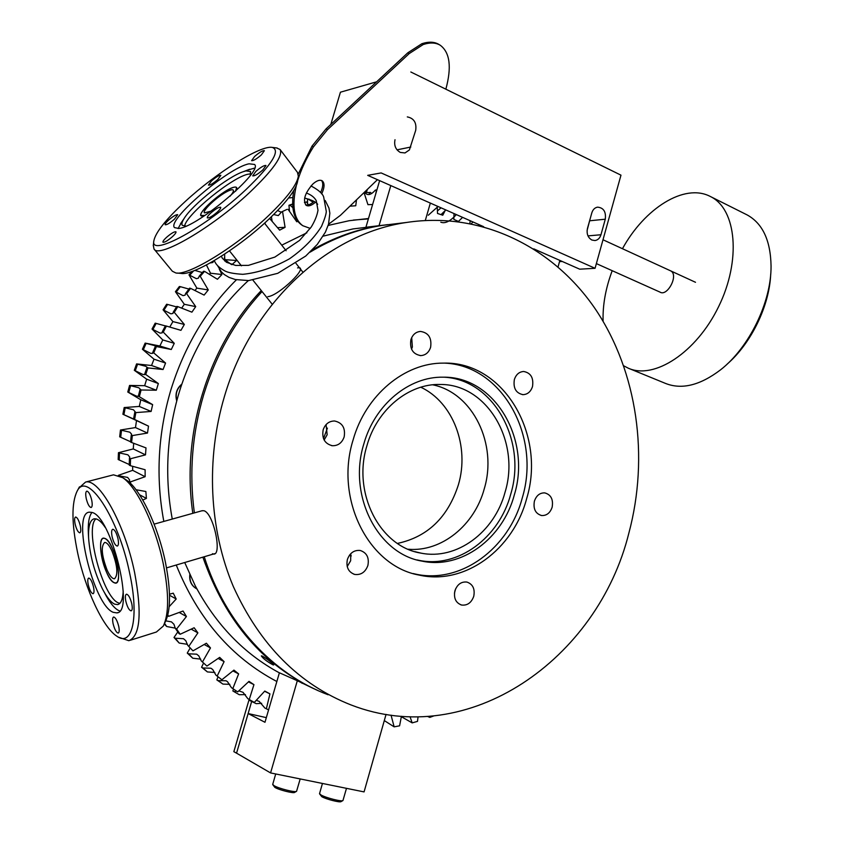 <?xml version="1.0" encoding="UTF-8"?>
<svg xmlns="http://www.w3.org/2000/svg" width="844" height="844" viewBox="0 0 844 844"><rect width="100%" height="100%" fill="white"/><g stroke="black" fill="none" stroke-linecap="round" stroke-linejoin="round"><path stroke-width="1.27" d="M111.925 550.889C117.464 565.596 118.329 574.891 114.531 578.752C112.326 578.879 109.868 576.009 107.146 570.175C101.67 555.584 100.826 546.342 104.624 542.46C106.766 542.323 109.203 545.129 111.925 550.889M106.608 572.337C100.32 558.876 98.41 538.609 103.517 538.282C106.154 538.113 109.14 541.563 112.484 548.621C118.909 562.199 120.766 582.708 115.702 582.919C112.99 583.056 109.952 579.533 106.608 572.337M230.022 196.23C232.796 193.086 233.883 191.039 233.271 190.1C232.575 189.351 230.634 189.773 227.437 191.366C217.699 196.082 201.948 210.757 204.427 212.878L211.158 211.127M235.592 191.219L236.594 187.505C235.74 186.577 233.334 187.104 229.389 189.077C217.414 194.89 198.097 212.888 201.125 215.505L204.987 215.399L203.172 215.885C191.409 218.29 223.554 188.75 234.326 187.157C237.132 186.682 237.554 188.033 235.592 191.219M297.584 267.896C310.307 265.28 278.678 295.991 267.843 296.645M194.363 512.888C189.045 472.999 192.168 433.552 203.742 394.549C216.043 354.649 235.476 320.319 262.062 291.549M310.012 252.198C333.158 238.261 357.202 229.325 382.132 225.411L395.266 223.829M224.441 396.448C251.86 302.595 328.263 233.588 406.65 222.447C481.924 211.063 553.843 247.577 595.769 309.674C637.505 372.236 649.279 456.815 628.854 533.144C597.752 658.932 468.895 750.696 351.104 704.972C299.187 684.526 259.92 645.038 233.313 586.506C209.196 529.325 205.704 459.336 224.441 396.448M349.838 554.708L351.083 555.341M397.44 543.42C427.581 536.942 447.9 517.393 458.397 484.772C469.781 446.655 453.196 402.324 420.787 387.217M432.729 384.811C473.146 392.977 497.717 444.471 484.256 488.834C474.507 525.221 441.539 552.187 408.179 549.233M366.961 445.579C352.085 493.033 380 546.754 420.797 553.084C456.646 560.564 494.531 532.174 505.06 492.21C520.632 441.771 487.315 383.936 440.199 384.474C408.907 383.461 377.057 409.329 366.961 445.579M363.848 443.86C347.654 495.502 377.817 553.938 422 561.123C461.299 569.626 502.887 538.504 514.376 494.721C531.382 439.555 494.837 376.234 443.174 377.194C409.277 376.35 374.831 404.476 363.848 443.86M417.031 559.931L418.592 560.258C457.807 568.75 499.289 537.755 510.747 494.13C527.015 441.011 493.761 379.737 444.292 377.205M413.18 573.561L414.931 573.962C460.592 584.523 509.037 548.505 522.278 497.876C541.088 436.38 502.254 365.315 444.577 363.12M353.098 439.935C334.498 499.152 368.701 566.145 419.004 575.049C464.791 585.641 513.374 549.444 526.656 498.604C546.332 434.702 503.657 361.19 443.406 363.12C404.803 362.72 365.695 394.929 353.098 439.935M323.168 429.818C321.722 438.574 324.834 443.881 332.473 445.737C338.138 445.79 342.031 442.847 344.162 436.907C345.586 428.024 342.39 422.717 334.562 420.987C329.044 421.061 325.246 424.004 323.168 429.818M326.079 424.595L327.166 434.755L324.149 440.019M410.891 339.699C409.572 348.952 412.895 354.258 420.839 355.609C425.608 355.229 428.868 352.465 430.609 347.306C431.928 337.948 428.53 332.652 420.428 331.428C415.786 331.892 412.611 334.646 410.891 339.699M411.693 337.621L412.378 346.979L411.534 349.152M514.355 379.568C513.078 388.166 515.969 393.198 523.027 394.654C527.616 394.422 530.781 391.732 532.501 386.563C533.777 377.88 530.834 372.848 523.66 371.487C519.165 371.793 516.064 374.483 514.355 379.568M534.389 501.209C533.081 508.943 535.497 513.722 541.637 515.536C546.659 515.737 550.161 512.962 552.145 507.212C553.453 499.405 550.974 494.626 544.728 492.885C539.791 492.759 536.341 495.544 534.389 501.209M454.905 590.811C453.544 598.111 455.749 602.848 461.541 605.021C467.312 605.718 471.385 602.806 473.758 596.297C475.119 588.912 472.84 584.164 466.922 582.065C461.257 581.484 457.248 584.396 454.905 590.811M455.623 588.848L454.452 593.153M347.38 559.498C345.934 567.147 348.382 572.126 354.733 574.437C360.979 575.186 365.357 572.2 367.889 565.469C369.334 557.705 366.792 552.714 360.282 550.488C354.163 549.877 349.859 552.883 347.38 559.498M350.766 553.675L350.65 560.754L347.211 566.577M327.409 428.13L323.505 438.627M349.405 555.299L351.157 556.08M328.105 694.76C272.791 674.124 225.19 623.22 204.248 556.745M201.885 510.789L203.794 510.715C213.901 512.814 223.111 558.77 212.466 553.706M249.117 163.81C228.618 167.344 166.426 220.316 174.508 227.606L178.77 228.46C197.359 227.184 263.771 170.889 254.519 164.453L249.117 163.81M254.593 168.104L247.018 170.277M181.893 221.74L178.073 228.545M245.783 189.763C271.916 164.591 280.757 150.475 272.317 147.415C260.648 144.936 216.412 172.746 185.448 201.305C165.973 219.303 155.423 232.511 153.819 240.962C150.042 257.589 205.989 227.268 245.783 189.763M276.61 147.943L280.071 149.493C283.246 155.75 273.108 170.066 249.666 192.443C212.319 227.658 158.503 258.876 154.009 249.001L153.323 245.382M154.114 249.117L172.355 271.23L175.837 272.96C188.117 275.956 235.719 246.975 268.097 216.064C286.949 197.992 297.025 184.72 298.343 176.238L297.499 172.419L280.071 149.493M298.196 177.208L297.615 181.154C296.339 189.309 286.738 202.001 268.793 219.229C237.997 248.674 192.654 276.231 180.806 273.382L176.976 273.055M254.614 156.457L251.596 160.645C253.242 160.951 256.502 159.031 261.376 154.874L264.372 150.696C262.716 150.401 259.467 152.321 254.614 156.457M255.848 171.416L252.715 175.847C254.445 176.206 257.842 174.223 262.874 169.918L265.987 165.508C264.235 165.15 260.859 167.123 255.848 171.416M210.662 213.131C208.109 215.547 206.991 217.13 207.318 217.879C209.006 218.269 212.35 216.317 217.362 212.013C219.915 209.586 221.022 208.014 220.695 207.286C218.997 206.896 215.653 208.848 210.662 213.131M166.416 237.449C163.81 239.896 162.66 241.489 162.966 242.228C164.527 242.597 167.713 240.719 172.535 236.573C175.13 234.126 176.28 232.543 175.963 231.815C174.392 231.446 171.205 233.324 166.416 237.449M168.483 220.2C165.994 222.531 164.886 224.04 165.16 224.726C166.658 225.042 169.739 223.206 174.402 219.208L177.704 214.714C176.196 214.397 173.125 216.233 168.483 220.2M211.549 180.869L208.426 185.11C209.966 185.395 213.078 183.538 217.763 179.54L220.854 175.32C219.313 175.035 216.212 176.892 211.549 180.869M250.278 175.457L250.51 171.511L245.963 170.921L243.357 171.67C227.954 176.565 192.58 204.491 184.182 218.385C182.03 221.772 181.407 224.093 182.315 225.337L186.039 226.076M250.805 173.875L248.452 174.138C232.891 176.596 185.817 214.914 184.583 226.192M91.764 512.392L89.264 512.171C71.297 513.257 93.367 605.032 113.18 612.301L116.757 612.892C135.23 612.86 111.134 515.557 91.764 512.392M91.954 512.456C89.042 516.095 87.839 523.164 88.356 533.661L88.398 534.495M104.097 591.982L104.456 592.636C109.456 602.342 114.235 608.324 118.782 610.592L119.753 610.972M129.67 573.234C118.413 517.182 86.964 470.277 77.163 491.102C71.413 502.887 71.571 523.491 77.659 552.915C85.392 589.407 102.915 627.387 116.757 636.144C132.16 647.506 139.365 617.671 129.67 573.234M78.777 488.127L85.582 482.072C99.064 477.957 124.817 524.103 134.639 572.686C142.13 613.293 140.209 635.965 128.879 640.712L118.709 637.273M130.377 640.237L156.414 632.008L163.272 626.09C169.011 614.158 169.043 593.543 163.367 564.246C155.676 526.107 137.097 487.146 122.781 477.715L113.518 474.824L112.252 475.151M125.112 479.213L126.779 480.289C140.505 489.33 158.197 526.413 165.508 562.705C170.91 590.589 170.857 610.254 165.371 621.69L164.221 624.096M86.236 498.53C87.649 504.1 89.264 507.096 91.099 507.508C92.334 506.949 92.534 504.48 91.701 500.112C90.287 494.531 88.662 491.524 86.837 491.124C85.603 491.693 85.402 494.162 86.236 498.53M112.104 536.657C113.581 542.492 115.311 545.635 117.295 546.068C118.571 545.509 118.804 543.04 117.981 538.672C116.493 532.817 114.763 529.673 112.779 529.241C111.503 529.821 111.271 532.29 112.104 536.657M125.83 601.223C127.349 607.174 129.132 610.381 131.158 610.856C132.371 610.328 132.582 607.986 131.801 603.84C130.271 597.869 128.488 594.651 126.463 594.187C125.25 594.725 125.039 597.067 125.83 601.223M113.096 623.684C114.594 629.476 116.293 632.61 118.213 633.084C119.32 632.589 119.5 630.373 118.74 626.417C117.242 620.614 115.544 617.47 113.623 617.006C112.516 617.513 112.336 619.739 113.096 623.684M88.261 584.744C89.675 590.283 91.279 593.269 93.062 593.722C94.138 593.226 94.285 591.011 93.526 587.055C92.101 581.505 90.498 578.509 88.725 578.066C87.639 578.562 87.491 580.799 88.261 584.744M75.116 524.029C76.498 529.462 78.059 532.395 79.8 532.817C80.929 532.29 81.098 529.958 80.296 525.801C78.903 520.358 77.342 517.425 75.612 517.013C74.472 517.541 74.314 519.883 75.116 524.029M105.247 527.458C102.029 522.689 99.075 519.862 96.406 518.976L94.201 518.775C89.97 519.978 88.114 526.487 88.62 538.314C89.97 555.753 94.57 572.591 102.409 588.838C106.703 597.141 110.764 602.236 114.626 604.135L117.622 604.599C120.956 603.829 122.813 599.324 123.203 591.106M95.973 518.849C84.252 527.806 103.021 597.657 118.55 602.943L119.827 603.376M114.225 582.719C124.585 588.152 114.531 540.782 104.772 538.409C94.792 534.094 104.572 579.628 114.225 582.719M262.22 656.062C268.002 659.554 271.831 662.519 273.699 664.966L272.823 664.766C266.904 661.474 263.075 658.52 261.345 655.904L262.22 656.062M317.703 690.434C263.739 666.085 225.464 621.659 202.876 557.156M192.822 513.321C180.996 433.383 208.479 345.734 261.271 290.568M312.375 249.866C334.224 237.386 356.801 229.315 380.127 225.654L387.66 224.631M279.375 672.847C244.169 653.857 216.127 624.845 195.249 585.789L184.72 562.526M172.271 519.06C164.643 477.968 166.584 436.96 178.095 396.036L180.363 388.567C194.574 345.312 217.225 309.326 248.336 280.588M323.189 236.141L352.95 228.935L365.79 227.384M176.829 400.615C175.193 394.095 176.829 388.673 181.755 384.347M176.734 400.963C174.887 394.159 176.586 388.535 181.829 384.104M196.905 588.912C191.778 586.021 189.467 581.379 189.974 574.986M196.916 588.943C191.546 586.031 189.172 581.252 189.805 574.616M314.073 201.431C310.708 204.385 307.87 205.503 305.539 204.775M315.361 202.296C311.563 205.609 308.493 206.611 306.161 205.314C302.669 200.271 304.842 193.213 312.702 184.161C316.637 180.605 319.813 179.498 322.218 180.827C324.824 183.148 324.634 187.495 321.669 193.877M302.521 225.517L301.551 224.852C293.575 219.145 290.969 207.73 293.733 190.596M298.248 174.064L312.037 146.075L326.143 128.805L407.842 52.771L421.884 43.709C428.805 41.472 434.523 41.736 439.028 44.5L440.336 45.302C449.957 52.571 451.793 67.204 445.854 89.19M310.276 228.418L302.827 225.728C293.912 219.208 291.729 205.894 296.276 185.785M297.679 180.658C301.118 169.444 306.351 158.218 313.377 146.962L327.483 129.681L409.182 53.605L423.224 44.521C430.134 42.284 435.842 42.548 440.336 45.302M377.447 179.677L340.396 215.357L328.527 224.251M321.543 180.489C323.431 183.011 323.115 187.041 320.583 192.59M391.046 715.153L394.148 726.842L384.368 720.628M410.036 716.735L412.167 722.875L401.333 716.704M429.332 716.324L429.796 717.389L427.581 716.44M264.594 691.257L269.932 693.863L266.356 708.781L264.858 708.042L259.161 701.364L256.238 700.351M308.313 204.839L306.583 201.927L304.462 202.412M287.002 209.396L281.537 211.939L287.002 209.396M273.646 214.534L278.32 215.589L281.537 211.939M210.156 262.959L212.825 262.495L213.785 260.88M203.52 271.24L199.226 276.178L200.228 276.304L204.533 271.357L203.52 271.24M192.042 271.43L189.003 274.849L196.399 278.689L198.445 278.119L199.226 276.178M202.349 272.57L194.827 270.397M189.573 288.184L185.617 293.512L186.619 293.691L190.575 288.342L189.573 288.184M176.385 291.876L180.331 286.665L179.371 286.517L175.425 291.697L183.053 295.643L185.121 295.126L185.617 293.512M188.898 289.07L180.331 286.665M176.829 306.414L173.263 312.111L174.265 312.343L177.831 306.625L176.829 306.414M164.031 310.022L167.597 304.452L166.637 304.251L163.071 309.801L170.921 313.831L172.978 313.419L173.263 312.111M176.523 306.889L167.597 304.452M165.413 325.816L162.259 331.84L163.261 332.114L166.416 326.079L165.413 325.816M152.996 329.297L156.161 323.41L155.19 323.157L152.036 329.033L160.117 333.127L162.143 332.874L162.259 331.84M165.361 325.9L156.161 323.41M155.412 346.251L152.711 352.549L153.724 352.876L156.425 346.557L154.157 345.491L145.147 343.097L142.414 349.247L150.728 353.383L152.722 353.341L152.711 352.549M146.93 367.562L144.693 374.092L145.717 374.472L147.953 367.921L145.695 366.264L136.58 363.912L134.312 370.294L142.847 374.441L144.809 374.652L144.693 374.092M140.041 389.59L138.3 396.3L139.334 396.722L141.075 389.991L138.785 387.755L129.565 385.444L127.782 392.027L136.549 396.163L138.3 396.3M134.808 412.157L133.563 418.993L134.607 419.457L135.842 412.6L133.479 409.783L124.184 407.546L122.886 414.246L133.563 418.993M131.263 435.082L130.535 442.003L131.601 442.509L132.329 435.578L131.263 435.082L131.622 434.206L129.839 432.191L120.46 430.018L119.679 436.812L130.567 441.75M129.448 458.197L129.248 465.128L130.335 465.677L130.535 458.735L129.448 458.197L129.765 457.11L127.887 454.8L118.445 452.711L118.181 459.516L129.259 464.517M132.645 466.321L132.666 470.34L145.136 476.702L130.482 481.882L129.385 481.302L129.427 482.409M129.385 481.302L129.628 479.983L127.644 477.43L119.88 475.984M175.278 628.263L178.865 633.496L180.183 634.255L176.586 629.012L175.278 628.263L173.927 624.254L171.469 621.88L165.793 620.857M187.684 645.27L192.981 650.861L187.684 645.27L185.817 640.754L183.496 638.697L175.309 638.233L174.012 637.494L179.171 643.044L187.473 644.331M201.252 660.894L206.917 666.064L201.252 660.894L198.794 655.883L196.684 654.174L188.581 653.815L187.262 653.077L192.78 658.214L200.703 659.132M215.885 675.063L221.867 679.768L215.885 675.063L212.741 669.556L210.926 668.226L202.919 667.973L201.568 667.235L207.402 671.929L214.861 672.478M231.446 687.67L237.713 691.901L231.446 687.67L227.521 681.72L226.097 680.77L218.195 680.623L216.813 679.884L222.943 684.104L229.811 684.315M247.82 698.684L254.329 702.419L247.82 698.684L243.04 692.333L238.831 690.867M276.853 681.509C231.488 657.56 197.95 618.736 176.248 565.026M163.831 521.423C155.591 477.271 157.976 433.32 170.973 389.559C184.498 346.24 206.316 309.642 236.447 279.775M281.738 245.161L306.868 232.807M328.168 225.432L349.163 220.717L368.49 218.512M353.341 220.073L368.374 218.902M369.556 194.458L369.092 192.59L370.21 192.358L371.729 193.476M364.344 192.284L364.65 192.232C367.256 195.956 370.822 195.238 375.358 190.1L376.519 189.868L375.738 193.846M239.253 694.707L232.87 690.962L239.253 694.707L245.446 694.601M236.183 691.088L234.284 691.7M222.943 684.104L218.195 680.623M207.402 671.929L202.919 667.973M192.78 658.214L188.581 653.815M179.171 643.044L175.309 638.233M164.253 624.043L166.701 626.512L175.267 628.136M166.701 626.512L164.569 623.368M119.226 460.054L119.489 453.228M120.703 437.297L121.483 430.503M123.899 414.699L125.186 407.979M128.773 392.428L130.556 385.845M135.293 370.653L137.551 364.26M143.385 349.564L146.117 343.392M189.963 274.975L193.624 270.861M281.358 212.298L277.623 210.525M292.604 204.005L288.964 205.282L289.998 205.166L292.847 207.666M289.998 205.166L292.615 204.237M308.946 199.121L307.48 199.5L308.535 199.353L313.156 202.212M308.535 199.353L309.157 199.184M356.484 199.859L355.757 205.757L349.912 206.189M307.48 199.5L307.543 203.552M304.515 202.655L306.583 201.927M288.964 205.282L289.503 211.359M295.548 219.989L296.772 219.894M297.805 221.339L296.782 221.761L288.068 209.301M271.399 216.739L272.084 220.98M277.592 227.669L285.082 227.331L279.638 230.148L269.616 218.438M282.592 211.855L285.082 227.331M269.152 218.881L269.974 218.427M264.953 222.774L265.269 224.124M224.325 257.842L225.063 259.667L236.573 260.479L231.91 264.657M235.972 258.992L236.573 260.479M231.404 264.51L224.43 259.361M206.432 264.974L210.494 273.224L221.94 274.522L217.435 279.269L204.533 271.357M219.292 269.13L221.94 274.522M210.494 273.224L209.417 274.353M189.003 274.849L196.874 288.131L208.278 289.935L204.111 295.094L190.575 288.342M200.228 276.304L208.278 289.935M196.874 288.131L194.943 290.515M175.425 291.697L184.319 304.294L195.713 306.615L191.904 312.164L177.831 306.625M186.619 293.691L195.713 306.615M184.319 304.294L181.671 308.134M163.071 309.801L172.915 321.606L184.34 324.444L180.943 330.342L166.416 326.079M174.265 312.343L184.34 324.444M172.915 321.606L169.76 327.061M152.036 329.033L162.786 339.942L174.265 343.308L171.29 349.5L156.425 346.557M163.261 332.114L174.265 343.308M162.786 339.942L159.875 346.008L171.29 349.5M159.875 346.008L145.147 343.097M142.414 349.247L154.009 359.185L165.572 363.057L163.061 369.514L147.953 367.921M153.724 352.876L165.572 363.057M154.009 359.185L151.54 365.505L163.061 369.514M151.54 365.505L136.58 363.912M134.312 370.294L146.656 379.167L158.345 383.556L156.309 390.213L141.075 389.991M145.717 374.472L158.345 383.556M146.656 379.167L144.662 385.697L156.309 390.213M144.662 385.697L129.565 385.444M127.782 392.027L140.8 399.761L152.637 404.635L151.108 411.45L135.842 412.6M139.334 396.722L152.637 404.635M140.8 399.761L139.292 406.439L151.108 411.45M139.292 406.439L124.184 407.546M122.886 414.246L148.512 426.146L147.489 433.056L132.329 435.578M134.607 419.457L148.512 426.146M136.485 420.787L135.483 427.57L147.489 433.056M135.483 427.57L120.46 430.018M131.601 442.509L146.001 447.9L145.495 454.874L130.535 458.735M133.679 443.29L133.268 448.924L145.495 454.874M133.268 448.924L118.445 452.711M130.335 465.677L145.115 469.739L145.136 476.702M132.666 470.34L118.35 475.341M130.546 483.454L130.482 481.882M136.021 489.731L145.864 491.503L146.413 498.403L142.784 500.038M139.555 494.763L146.413 498.403M169.496 594.197L173.242 593.174L176.196 599.018L169.18 606.657M169.528 595.242L176.196 599.018M167.629 615.751L168.642 616.331L167.84 614.949M168.642 616.331L183.053 611.035L186.429 616.521L176.586 629.012M179.181 612.459L186.429 616.521M180.183 634.255L194.141 627.757L197.886 632.863L189.024 646.029M191.166 629.139L197.886 632.863M177.778 631.934L174.012 637.494M192.981 650.861L206.379 643.234L210.483 647.928L202.623 661.664M204.174 644.489L210.483 647.928M190.058 648.213L187.262 653.077M206.917 666.064L219.683 657.381L224.103 661.633L217.288 675.822M218.121 658.436L224.103 661.633M203.499 663.226L201.568 667.235M221.867 679.768L233.925 670.104L238.63 673.892L232.881 688.44M232.912 670.917L238.63 673.892M217.995 676.909L216.813 679.884M237.713 691.901L249.001 681.351L253.949 684.653L249.275 699.433M248.442 681.878L253.949 684.653M233.45 689.137L232.87 690.962M254.329 702.419L264.784 691.057L269.932 693.863M249.761 699.855L249.624 700.436L251.596 700.931M268.592 709.867L266.356 708.781M251.069 701.153L256.207 703.674L261.651 703.305M251.438 701.343L249.624 700.436M401.417 716.271L399.592 725.819L394.148 726.842M418.065 716.809L417.495 721.388L412.167 722.875M433.742 715.944L429.796 717.389M364.819 192.474L369.092 192.59M469.886 223.47L470.161 220.706M458.914 221.645L453.84 219.408L454.019 213.564M445.052 210.821L442.773 215.231L437.508 213.448L437.234 206.136M372.605 204.522L367.952 204.67L364.038 192.59M386.056 714.393L364.07 791.904L270.576 772.925L297.31 680.728L313.662 688.609M266.335 717.632L248.136 713.56L264.974 722.285L279.396 672.774L297.31 680.728M301.551 682.965L304.726 684.136M270.576 772.925L236.552 753.164L248.136 713.56M562.231 261.461L559.53 261.64M330.795 124.479L340.427 92.196L376.646 81.805M456.33 214.587C450.211 221.339 445.031 223.871 440.8 222.172M472.967 221.951L471.279 223.744M428.298 215.231L438.047 206.495M445.822 209.934L441.022 214.64M462.596 217.362L458.45 221.434M441.982 214.967L441.918 213.891M479.149 224.694L478.537 225.359M441.032 207.824L437.414 210.979M236.7 753.249L233.851 751.666L249.128 699.476M236.531 753.217L251.67 701.459M407.304 116.905C413.929 118.255 416.725 122.728 415.702 130.314L409.403 149.937L405.004 152.943L400.288 152.426C395.646 149.673 393.884 145.453 395.013 139.745M591.876 240.034C587.909 237.649 586.432 233.809 587.445 228.513L591.813 212.878C592.847 209.597 594.767 207.687 597.552 207.149C603.587 207.73 606.161 211.738 605.285 219.197L600.96 234.748C599.884 238.124 597.9 240.055 595.009 240.551L591.876 240.034M410.828 71.993L620.973 175.162L595.062 268.297L579.691 269.183L559.867 260.416L558.053 266.894M559.867 260.416L533.767 248.864M373.27 226.477L367.657 227.047M383.292 225.179L365.916 227.258L379.631 180.637M379.051 225.665L390.804 185.585L367.689 175.352L381.14 172.925L595.062 268.297M483.675 226.698L430.345 203.087L425.302 220.474M430.345 203.087L390.804 185.585M590.135 218.881L587.097 230.423M629.191 368.554L665.452 383.398C681.699 389.875 700.024 385.381 720.449 369.915C748.966 347.844 771.342 302.363 771.057 266.039C770.593 240.456 762.607 223.417 747.119 214.914L710.585 196.61C736.58 209.207 741.359 260.437 718.655 306.572C696.279 352.845 653.984 379.906 628.295 368.195L623.779 365.842M603.101 321.269C602.595 305.169 605.623 288.31 612.206 270.692M622.461 248.716C644.468 208.5 684.336 182.926 710.184 196.409M659.744 291.94C667.045 297.415 678.903 275.271 670.906 271.008M770.699 274.279C769.443 305.866 751.076 343.466 727.19 364.07M342.748 800.65L341.092 801.578C340.301 802.844 325.889 799.184 321.775 796.673L319.591 793.898M346.483 788.338L342.959 800.523C342.073 801.969 325.605 797.78 320.91 794.921L319.549 793.571M296.36 791.419L294.672 792.368C293.817 793.687 278.805 789.921 274.838 787.378L272.77 784.656M300.19 778.938L296.571 791.292C295.622 792.801 278.457 788.486 273.941 785.595L272.717 784.319M313.377 146.962L312.037 146.075M327.483 129.681L326.143 128.805M409.182 53.605L407.842 52.771M423.224 44.521L421.884 43.709M367.309 189.436L366.412 192.506M600.96 234.748L587.983 235.887M605.285 219.197L589.798 220.769M410.806 147.035L397.028 149.842M202.338 510.662L154.135 524.135M214.534 553.706L166.521 567.896M264.52 223.164L286.116 250.742M296.001 263.381L302.88 272.158M229.462 250.868L241.458 265.839M252.978 280.208L272.232 304.251M382.132 225.411L406.65 222.447M420.797 553.084L414.868 551.638M418.592 560.258L422 561.123M414.931 573.962L419.004 575.049M331.481 445.6L332.473 445.737M420.08 355.588L420.839 355.609M522.404 394.612L523.027 394.654M541.004 515.42L541.637 515.536M460.792 604.8L461.541 605.021M353.773 574.163L354.733 574.437M272.317 147.415L277.222 148.017M184.182 218.385L180.426 223.892M243.357 171.67L249.592 169.285M153.819 240.962L153.27 245.857M77.163 491.102L79.463 486.851M113.518 474.824L85.582 482.072M126.779 480.289L122.781 477.715M118.392 604.367L117.622 604.599M88.62 538.314L88.356 533.661M117.664 612.617L116.757 612.892M352.95 228.935L380.127 225.654M217.488 265.533L221.423 271.905L224.335 274.574L229.093 277.423L235.413 279.554L248.685 280.577L277.76 273.319L305.718 256.048L317.291 244.401L325.436 232.089L328.548 224.166L329.846 213.184L328.97 208.088L325.204 200.503M214.228 260.617L215.262 262.558C216.95 265.575 220.242 268.424 225.148 271.082C228.323 272.686 234.199 273.762 242.777 274.321C257.926 272.812 273.477 267.653 289.439 258.834C303.302 249.138 314 238.314 321.532 226.371C324.56 219.271 326.153 214.313 326.301 211.496L323.663 196.937C322.482 193.413 318.251 189.752 310.982 185.944M306.372 193.002C311.172 194.795 314.474 197.369 316.278 200.714L317.988 210.24C317.144 215.399 314.896 220.991 311.246 227.015L299.546 240.403L274.87 257.082L248.431 265.375L235.666 265.438L226.445 262.284L222.299 258.148L221.381 256.228M224.715 260.986L224.652 254.107M317.65 204.322C316.532 202.212 312.196 200.123 304.631 198.055M292.805 197.549L288.564 197.992M695.509 282.286L602.996 239.77M660.324 292.256L596.37 263.602M322.45 783.454L319.528 793.645M275.714 773.969L272.707 784.382"/></g></svg>
